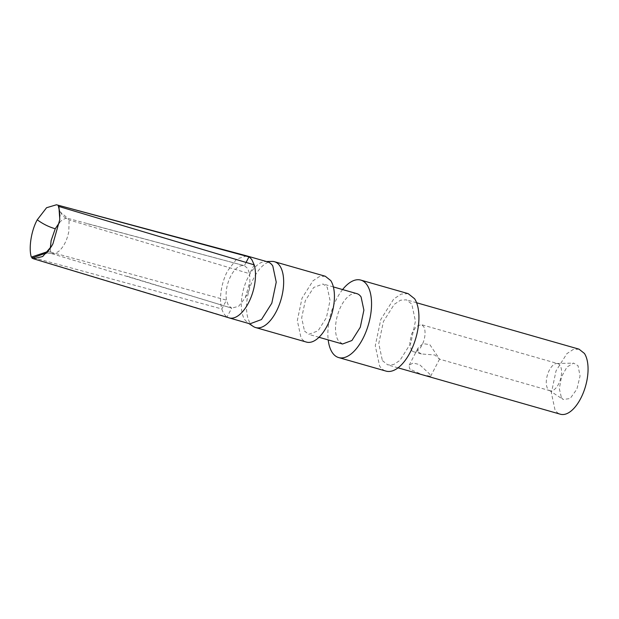 <?xml version="1.0" encoding="UTF-8"?>
<svg xmlns="http://www.w3.org/2000/svg" width="619" height="619" viewBox="0 0 619 619"><rect width="100%" height="100%" fill="white"/><g stroke="black" fill="none" stroke-linecap="round" stroke-linejoin="round"><path stroke-width="0.46" stroke-dasharray="3.1 2.32" d="M246.733 255.887L236.651 259.036L227.56 270.936A32.227 15.676 -74.1 0 0 221.842 308.966A32.227 15.676 -74.1 0 0 224.016 313.818A32.227 15.676 -74.1 0 0 227.08 316.951A32.227 15.676 -74.1 0 0 228.55 317.702M59.509 222.469L61.598 220.465L65.01 218.569L68.113 218.461M59.641 211.512L68.075 218.453M68.082 218.422L244.002 265.582L85.933 223.304M246.053 262.464L244.373 265.69C239.468 264.847 234.949 268.259 230.825 275.927C226.848 283.827 225.386 291.897 226.438 300.145L228.396 305.407L231.668 308.138L227.065 316.982L31.979 258.123M267.632 261.86A32.227 15.676 -74.1 0 0 265.288 261.566A32.227 15.676 -74.1 0 0 244.923 284.74A32.227 15.676 -74.1 0 0 244.776 319.744L247.778 322.847L249.929 323.83M50.572 252.049L226.438 300.145L221.842 308.966L32.815 257.504M50.588 252.034L47.779 251.562M50.634 252.049L50.325 248.157M254.192 264.862L249.596 273.691L247.646 268.422L244.373 265.69M253.403 326.53A34.246 16.651 105.9 0 1 250.215 323.234A34.246 16.651 105.9 0 1 250.37 286.032A34.246 16.651 105.9 0 1 272.012 261.411M46.51 252.892L51.578 253.581L231.715 308.146L238.671 306.281L245.325 297.685L249.921 281.653L249.604 273.683L69.088 219.954L62.666 215.977L59.269 209.431M325.269 276.236L319.342 276.623L313.005 280.786L302.026 298.165L297.321 320.518L300.989 337.734A34.246 16.651 -74.1 0 0 306.459 342.083M127.096 276.229L231.668 308.138M51.57 253.597L54.766 253.473L58.379 251.593C60.801 249.643 62.945 246.904 64.817 243.36C66.473 240.319 67.804 236.373 68.817 231.537L69.096 219.946M304.486 331.01L308.672 334.337L318.058 330.856L326.445 317.562L330.051 300.47L327.242 287.301L323.056 283.982L313.678 287.456L305.283 300.749L301.677 317.849L304.486 331.01M356.908 293.654A26.184 12.736 -74.1 0 0 339.127 310.421A26.184 12.736 -74.1 0 0 338.338 340.682L342.516 344.002M342.593 289.56A40.289 19.591 -74.1 0 0 328.202 339.916M408.161 293.638L401.182 294.087L393.73 298.992L380.817 319.435L375.276 345.735L379.594 365.991A40.289 19.591 -74.1 0 0 386.032 371.106M382.395 360.614L387.804 364.908L393.661 364.529L399.928 360.413L410.768 343.228L415.434 321.137L411.797 304.122L406.397 299.828L400.532 300.207L394.272 304.324L383.424 321.501L378.758 343.599L382.395 360.614M410.296 369.334L409.476 368.351L409.159 365.187L413.035 363.02L419.489 364.545L429.779 374.147L430.6 376.337L422.498 374.789L410.296 369.334M579.013 349.155L573.148 349.534L566.888 353.65L556.04 370.827L551.382 392.918L555.011 409.933A33.844 16.458 -74.1 0 0 560.419 414.227M418.049 351.871L421.4 353.975L434.786 354.981L439.56 359.136L429.857 344.682L422.963 343.599L418.104 347.979L417.655 351.012L418.049 351.871M561.402 397.661L563.182 399.503L570.153 398.528L576.908 389.127L580.057 376.004L578.03 365.721L573.581 363.113L566.981 367.013L561.487 376.87L559.336 388.678L561.402 397.661M411.279 349.936A14.098 6.855 -74.1 0 0 413.531 351.724A14.098 6.855 -74.1 0 0 423.102 342.694A14.098 6.855 -74.1 0 0 423.528 326.399L421.276 324.596L416.223 326.484L411.712 333.649L409.755 342.833L411.279 349.936M557.796 363.616A14.098 6.855 105.9 0 0 556.775 363.492A14.098 6.855 105.9 0 0 547.861 373.628A14.098 6.855 105.9 0 0 547.8 388.949A14.098 6.855 -74.1 0 0 549.115 390.303A14.098 6.855 -74.1 0 0 550.051 390.736A14.098 6.855 -74.1 0 0 559.622 381.706A14.098 6.855 -74.1 0 0 560.048 365.411A14.098 6.855 105.9 0 0 557.796 363.616L421.276 324.611M245.325 297.685L249.209 290.11L249.914 281.653M265.288 261.566L266.503 261.535M247.778 322.847L248.799 323.513M59.942 216.031L59.834 219.528M51.338 253.481C48.251 253.055 46.348 253.094 45.628 253.612M318.994 337.285L308.672 334.337M333.378 286.93L323.056 283.982M398.025 367.825L387.804 364.908M416.618 302.753L406.397 299.828M439.56 359.136L430.6 376.344M418.111 347.986L409.159 365.179M550.051 390.736L439.513 359.152M421.4 353.975L413.531 351.724M549.115 390.303L563.182 399.503M556.775 363.492L573.581 363.113"/><path stroke-width="0.93" d="M228.55 317.702A32.227 15.676 -74.1 0 0 228.852 317.81A32.227 15.676 -74.1 0 0 229.162 317.903A32.227 15.676 -74.1 0 0 248.482 302.892A32.227 15.676 -74.1 0 0 254.192 264.862L252.018 260.019A32.227 15.676 -74.1 0 0 248.962 256.877L56.476 204.773L46.572 207.721L37.248 219.807C31.337 230.376 28.474 248.142 31.329 257.102L32.815 257.504M246.053 262.464L248.962 256.877L246.873 255.926L56.476 204.773M50.325 248.157L51.129 240.574L55.253 228.759C48.87 226.933 42.866 223.946 37.248 219.807M58.201 205.477L59.641 211.512M249.929 323.83L261.473 319.551L271.803 303.194L276.236 282.156L272.786 265.946A32.227 15.676 -74.1 0 0 267.632 261.86L246.873 255.926M47.779 251.562L31.329 257.102M266.503 261.535L272.012 261.411A34.246 16.651 105.9 0 1 274.503 261.729A34.246 16.651 105.9 0 1 279.974 266.069A34.246 16.651 105.9 0 1 278.937 305.647A34.246 16.651 105.9 0 1 255.686 327.575A34.246 16.651 105.9 0 1 253.403 326.53L248.799 323.513M59.942 216.031L58.859 206.475L254.192 264.862M46.51 252.892L31.987 258.108L33.496 258.781L42.719 256.506L51.725 245.991L52.94 243.778L59.803 219.528L58.867 206.467M255.686 327.575L306.459 342.083A34.246 16.651 -74.1 0 0 329.703 320.147A34.246 16.651 -74.1 0 0 330.747 280.577L325.269 276.236L274.503 261.729M318.994 337.285L342.516 344.009L351.902 340.527L360.297 327.234L363.895 310.142L361.086 296.973A26.184 12.736 -74.1 0 0 356.908 293.654L333.378 286.93M328.202 339.916A40.289 19.591 -74.1 0 0 332.21 352.451A40.289 19.591 -74.1 0 0 338.647 357.565A40.289 19.591 -74.1 0 0 365.991 331.761A40.289 19.591 -74.1 0 0 367.214 285.204A40.289 19.591 -74.1 0 0 360.776 280.09A40.289 19.591 -74.1 0 0 342.593 289.56M338.647 357.565L386.032 371.106A40.289 19.591 -74.1 0 0 413.376 345.301A40.289 19.591 -74.1 0 0 414.598 298.745L408.161 293.638L360.776 280.09M398.025 367.825L560.419 414.227A33.844 16.458 -74.1 0 0 583.392 392.554A33.844 16.458 -74.1 0 0 584.421 353.441L579.013 349.155L416.618 302.753M55.253 228.759L59.509 222.469M249.929 323.838L229.162 317.903M228.86 317.795L33.496 258.781M45.628 253.612C45.179 253.604 46.116 254.626 51.555 246.169L51.687 245.952"/></g></svg>
